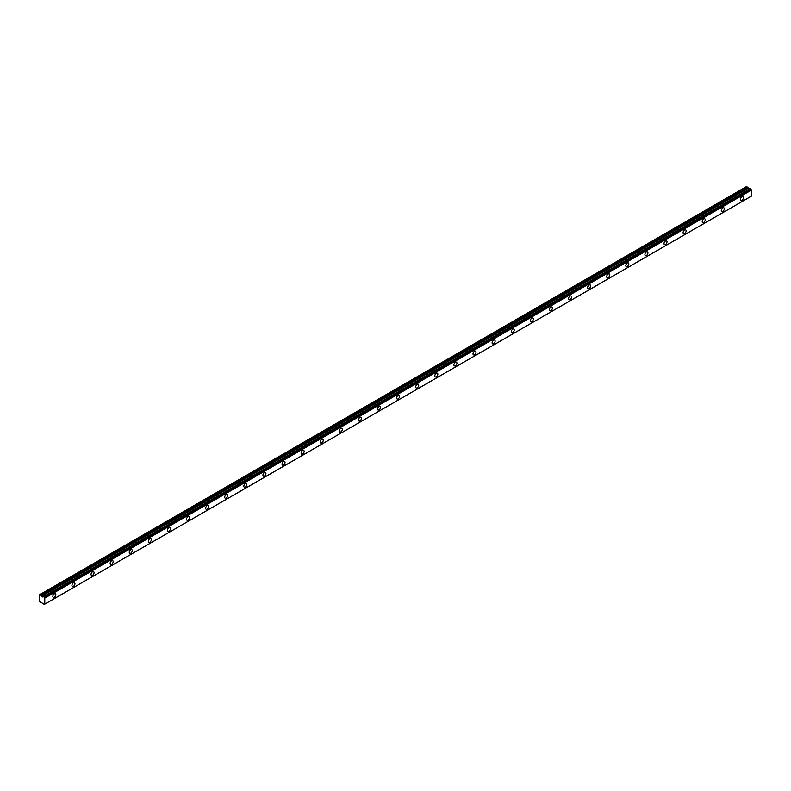 <?xml version="1.0" encoding="UTF-8"?>
<svg xmlns="http://www.w3.org/2000/svg" width="791" height="791" viewBox="0 0 791 791"><rect width="100%" height="100%" fill="white"/><g stroke="black" fill="none" stroke-linecap="round" stroke-linejoin="round"><path stroke-width="1.19" d="M750.362 188.802L44.207 597.067L43.713 596.78L750.362 188.802L43.03 596.997M741.899 200.36A2.136 1.236 120 0 0 743.293 198.482A2.136 1.236 120 0 0 742.967 196.771A2.136 1.236 120 0 0 741.899 196.87A2.136 1.236 120 0 0 740.505 198.759A2.136 1.236 120 0 0 740.831 200.469A2.136 1.236 120 0 0 741.899 200.36M54.352 597.314A2.136 1.236 120 0 0 55.746 595.435A2.136 1.236 120 0 0 55.419 593.725A2.136 1.236 120 0 0 54.352 593.823A2.136 1.236 120 0 0 52.957 595.712A2.136 1.236 120 0 0 53.284 597.423A2.136 1.236 120 0 0 54.352 597.314M73.454 586.289A2.136 1.236 120 0 0 74.848 584.411A2.136 1.236 120 0 0 74.522 582.69A2.136 1.236 120 0 0 73.454 582.799A2.136 1.236 120 0 0 72.05 584.687A2.136 1.236 120 0 0 72.377 586.398A2.136 1.236 120 0 0 73.454 586.289M92.547 575.265A2.136 1.236 120 0 0 93.941 573.376A2.136 1.236 120 0 0 93.615 571.666A2.136 1.236 120 0 0 92.547 571.774A2.136 1.236 120 0 0 91.153 573.653A2.136 1.236 120 0 0 91.479 575.373A2.136 1.236 120 0 0 92.547 575.265M111.65 564.24A2.136 1.236 120 0 0 113.044 562.352A2.136 1.236 120 0 0 112.718 560.641A2.136 1.236 120 0 0 111.65 560.75A2.136 1.236 120 0 0 110.246 562.628A2.136 1.236 120 0 0 110.582 564.339A2.136 1.236 120 0 0 111.65 564.24M130.742 553.216A2.136 1.236 120 0 0 132.146 551.327A2.136 1.236 120 0 0 131.81 549.616A2.136 1.236 120 0 0 130.742 549.715A2.136 1.236 120 0 0 129.348 551.604A2.136 1.236 120 0 0 129.675 553.314A2.136 1.236 120 0 0 130.742 553.216M149.845 542.181A2.136 1.236 120 0 0 151.239 540.302A2.136 1.236 120 0 0 150.913 538.592A2.136 1.236 120 0 0 149.845 538.691A2.136 1.236 120 0 0 148.451 540.579A2.136 1.236 120 0 0 148.777 542.29A2.136 1.236 120 0 0 149.845 542.181M168.948 531.157A2.136 1.236 120 0 0 170.342 529.278A2.136 1.236 120 0 0 170.016 527.557A2.136 1.236 120 0 0 168.948 527.666A2.136 1.236 120 0 0 167.544 529.555A2.136 1.236 120 0 0 167.87 531.265A2.136 1.236 120 0 0 168.948 531.157M188.04 520.132A2.136 1.236 120 0 0 189.435 518.243A2.136 1.236 120 0 0 189.108 516.533A2.136 1.236 120 0 0 188.04 516.642A2.136 1.236 120 0 0 186.646 518.52A2.136 1.236 120 0 0 186.973 520.241A2.136 1.236 120 0 0 188.04 520.132M207.143 509.107A2.136 1.236 120 0 0 208.537 507.219A2.136 1.236 120 0 0 208.211 505.508A2.136 1.236 120 0 0 207.143 505.617A2.136 1.236 120 0 0 205.739 507.496A2.136 1.236 120 0 0 206.075 509.216A2.136 1.236 120 0 0 207.143 509.107M226.236 498.083A2.136 1.236 120 0 0 227.64 496.194A2.136 1.236 120 0 0 227.304 494.484A2.136 1.236 120 0 0 226.236 494.583A2.136 1.236 120 0 0 224.842 496.471A2.136 1.236 120 0 0 225.168 498.182A2.136 1.236 120 0 0 226.236 498.083M245.339 487.048A2.136 1.236 120 0 0 246.733 485.17A2.136 1.236 120 0 0 246.406 483.459A2.136 1.236 120 0 0 245.339 483.558A2.136 1.236 120 0 0 243.944 485.447A2.136 1.236 120 0 0 244.271 487.157A2.136 1.236 120 0 0 245.339 487.048M264.431 476.024A2.136 1.236 120 0 0 265.835 474.145A2.136 1.236 120 0 0 265.509 472.425A2.136 1.236 120 0 0 264.431 472.534A2.136 1.236 120 0 0 263.037 474.422A2.136 1.236 120 0 0 263.363 476.133A2.136 1.236 120 0 0 264.431 476.024M283.534 464.999A2.136 1.236 120 0 0 284.928 463.111A2.136 1.236 120 0 0 284.602 461.4A2.136 1.236 120 0 0 283.534 461.509A2.136 1.236 120 0 0 282.14 463.388A2.136 1.236 120 0 0 282.466 465.108A2.136 1.236 120 0 0 283.534 464.999M302.637 453.975A2.136 1.236 120 0 0 304.031 452.086A2.136 1.236 120 0 0 303.704 450.376A2.136 1.236 120 0 0 302.637 450.484A2.136 1.236 120 0 0 301.233 452.363A2.136 1.236 120 0 0 301.569 454.083A2.136 1.236 120 0 0 302.637 453.975M321.729 442.95A2.136 1.236 120 0 0 323.133 441.062A2.136 1.236 120 0 0 322.797 439.351A2.136 1.236 120 0 0 321.729 439.46A2.136 1.236 120 0 0 320.335 441.338A2.136 1.236 120 0 0 320.662 443.049A2.136 1.236 120 0 0 321.729 442.95M340.832 431.916A2.136 1.236 120 0 0 342.226 430.037A2.136 1.236 120 0 0 341.9 428.327A2.136 1.236 120 0 0 340.832 428.425A2.136 1.236 120 0 0 339.438 430.314A2.136 1.236 120 0 0 339.764 432.024A2.136 1.236 120 0 0 340.832 431.916M359.925 420.891A2.136 1.236 120 0 0 361.329 419.012A2.136 1.236 120 0 0 361.003 417.292A2.136 1.236 120 0 0 359.925 417.401A2.136 1.236 120 0 0 358.531 419.289A2.136 1.236 120 0 0 358.857 421A2.136 1.236 120 0 0 359.925 420.891M379.027 409.867A2.136 1.236 120 0 0 380.422 407.988A2.136 1.236 120 0 0 380.095 406.267A2.136 1.236 120 0 0 379.027 406.376A2.136 1.236 120 0 0 377.633 408.265A2.136 1.236 120 0 0 377.96 409.975A2.136 1.236 120 0 0 379.027 409.867M398.13 398.842A2.136 1.236 120 0 0 399.524 396.953A2.136 1.236 120 0 0 399.198 395.243A2.136 1.236 120 0 0 398.13 395.352A2.136 1.236 120 0 0 396.726 397.23A2.136 1.236 120 0 0 397.052 398.951A2.136 1.236 120 0 0 398.13 398.842M417.223 387.817A2.136 1.236 120 0 0 418.617 385.929A2.136 1.236 120 0 0 418.291 384.218A2.136 1.236 120 0 0 417.223 384.327A2.136 1.236 120 0 0 415.829 386.206A2.136 1.236 120 0 0 416.155 387.916A2.136 1.236 120 0 0 417.223 387.817M436.325 376.793A2.136 1.236 120 0 0 437.72 374.904A2.136 1.236 120 0 0 437.393 373.194A2.136 1.236 120 0 0 436.325 373.293A2.136 1.236 120 0 0 434.921 375.181A2.136 1.236 120 0 0 435.258 376.892A2.136 1.236 120 0 0 436.325 376.793M455.418 365.758A2.136 1.236 120 0 0 456.822 363.88A2.136 1.236 120 0 0 456.486 362.159A2.136 1.236 120 0 0 455.418 362.268A2.136 1.236 120 0 0 454.024 364.157A2.136 1.236 120 0 0 454.35 365.867A2.136 1.236 120 0 0 455.418 365.758M474.521 354.734A2.136 1.236 120 0 0 475.915 352.855A2.136 1.236 120 0 0 475.589 351.135A2.136 1.236 120 0 0 474.521 351.244A2.136 1.236 120 0 0 473.127 353.132A2.136 1.236 120 0 0 473.453 354.843A2.136 1.236 120 0 0 474.521 354.734M493.624 343.709A2.136 1.236 120 0 0 495.018 341.821A2.136 1.236 120 0 0 494.691 340.11A2.136 1.236 120 0 0 493.624 340.219A2.136 1.236 120 0 0 492.22 342.098A2.136 1.236 120 0 0 492.546 343.818A2.136 1.236 120 0 0 493.624 343.709M512.716 332.685A2.136 1.236 120 0 0 514.11 330.796A2.136 1.236 120 0 0 513.784 329.086A2.136 1.236 120 0 0 512.716 329.194A2.136 1.236 120 0 0 511.322 331.073A2.136 1.236 120 0 0 511.648 332.784A2.136 1.236 120 0 0 512.716 332.685M531.819 321.66A2.136 1.236 120 0 0 533.213 319.772A2.136 1.236 120 0 0 532.887 318.061A2.136 1.236 120 0 0 531.819 318.16A2.136 1.236 120 0 0 530.415 320.048A2.136 1.236 120 0 0 530.751 321.759A2.136 1.236 120 0 0 531.819 321.66M550.912 310.626A2.136 1.236 120 0 0 552.316 308.747A2.136 1.236 120 0 0 551.98 307.027A2.136 1.236 120 0 0 550.912 307.135A2.136 1.236 120 0 0 549.518 309.024A2.136 1.236 120 0 0 549.844 310.734A2.136 1.236 120 0 0 550.912 310.626M570.014 299.601A2.136 1.236 120 0 0 571.409 297.723A2.136 1.236 120 0 0 571.082 296.002A2.136 1.236 120 0 0 570.014 296.111A2.136 1.236 120 0 0 568.62 297.999A2.136 1.236 120 0 0 568.947 299.71A2.136 1.236 120 0 0 570.014 299.601M589.107 288.577A2.136 1.236 120 0 0 590.511 286.688A2.136 1.236 120 0 0 590.185 284.978A2.136 1.236 120 0 0 589.107 285.086A2.136 1.236 120 0 0 587.713 286.965A2.136 1.236 120 0 0 588.039 288.685A2.136 1.236 120 0 0 589.107 288.577M608.21 277.552A2.136 1.236 120 0 0 609.604 275.663A2.136 1.236 120 0 0 609.278 273.953A2.136 1.236 120 0 0 608.21 274.062A2.136 1.236 120 0 0 606.816 275.94A2.136 1.236 120 0 0 607.142 277.651A2.136 1.236 120 0 0 608.21 277.552M627.312 266.527A2.136 1.236 120 0 0 628.707 264.639A2.136 1.236 120 0 0 628.38 262.928A2.136 1.236 120 0 0 627.312 263.027A2.136 1.236 120 0 0 625.908 264.916A2.136 1.236 120 0 0 626.245 266.626A2.136 1.236 120 0 0 627.312 266.527M646.405 255.493A2.136 1.236 120 0 0 647.809 253.614A2.136 1.236 120 0 0 647.473 251.904A2.136 1.236 120 0 0 646.405 252.003A2.136 1.236 120 0 0 645.011 253.891A2.136 1.236 120 0 0 645.337 255.602A2.136 1.236 120 0 0 646.405 255.493M665.508 244.468A2.136 1.236 120 0 0 666.902 242.59A2.136 1.236 120 0 0 666.576 240.869A2.136 1.236 120 0 0 665.508 240.978A2.136 1.236 120 0 0 664.114 242.867A2.136 1.236 120 0 0 664.44 244.577A2.136 1.236 120 0 0 665.508 244.468M684.601 233.444A2.136 1.236 120 0 0 686.005 231.555A2.136 1.236 120 0 0 685.678 229.845A2.136 1.236 120 0 0 684.601 229.954A2.136 1.236 120 0 0 683.206 231.832A2.136 1.236 120 0 0 683.533 233.553A2.136 1.236 120 0 0 684.601 233.444M703.703 222.419A2.136 1.236 120 0 0 705.097 220.531A2.136 1.236 120 0 0 704.771 218.82A2.136 1.236 120 0 0 703.703 218.929A2.136 1.236 120 0 0 702.309 220.808A2.136 1.236 120 0 0 702.635 222.528A2.136 1.236 120 0 0 703.703 222.419M722.806 211.395A2.136 1.236 120 0 0 724.2 209.506A2.136 1.236 120 0 0 723.874 207.796A2.136 1.236 120 0 0 722.806 207.895A2.136 1.236 120 0 0 721.402 209.783A2.136 1.236 120 0 0 721.728 211.494A2.136 1.236 120 0 0 722.806 211.395M44.266 604.393L39.55 601.358L39.55 594.743L40.845 595.148L747.495 187.17L746.516 186.577L39.866 594.565M749.581 189.039L747.495 187.17M750.323 188.802L43.673 596.78M751.45 196.099L44.8 604.087L751.43 196.148L751.45 190.107L750.847 189.089M749.631 189.009L42.941 597.017L40.845 595.148M751.391 190.008L44.751 597.986L44.8 604.087L44.247 604.423M44.751 597.986L44.266 597.165L750.916 189.178M747.436 187.111L40.786 595.089M748.059 188.159L41.409 596.137M41.528 596.256L748.177 188.278M749.472 189.019L42.823 597.007M44.8 598.085L751.45 190.107M751.43 196.148L44.78 604.126"/></g></svg>
